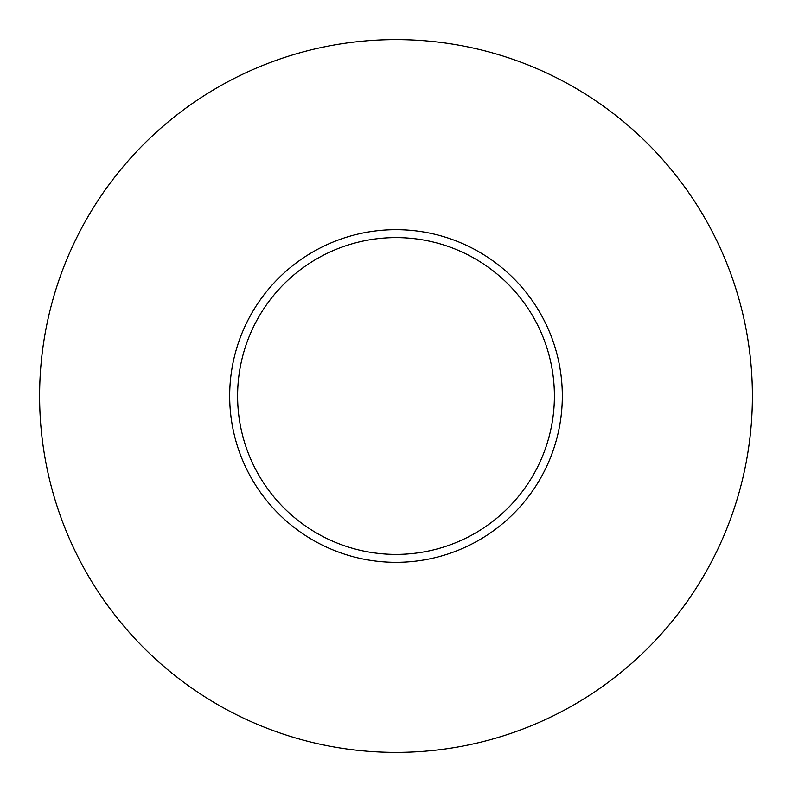 <?xml version="1.0" encoding="UTF-8"?>
<svg xmlns="http://www.w3.org/2000/svg" width="792" height="792" viewBox="0 0 792 792"><rect width="100%" height="100%" fill="white"/><g stroke="black" fill="none" stroke-linecap="round" stroke-linejoin="round"><path stroke-width="1.19" d="M229.68 396A166.32 166.32 0 0 1 396 229.68A166.32 166.32 0 0 1 562.32 396A166.32 166.32 0 0 1 396 562.32A166.32 166.32 0 0 1 229.68 396M554.4 396A158.4 158.4 0 0 0 396 237.6A158.4 158.4 0 0 0 237.6 396A158.4 158.4 0 0 0 396 554.4A158.4 158.4 0 0 0 554.4 396M752.4 396A356.4 356.4 0 0 1 396 752.4A356.4 356.4 0 0 1 39.6 396A356.4 356.4 0 0 1 396 39.6A356.4 356.4 0 0 1 752.4 396"/></g></svg>
